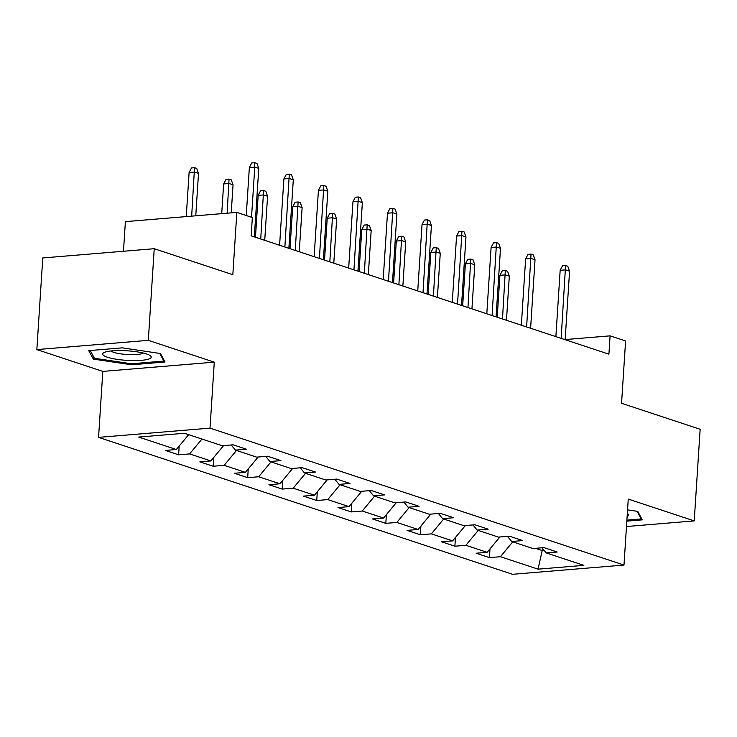 <?xml version="1.0" encoding="UTF-8"?>
<svg xmlns="http://www.w3.org/2000/svg" width="737" height="737" viewBox="0 0 737 737"><rect width="100%" height="100%" fill="white"/><g stroke="black" fill="none" stroke-linecap="round" stroke-linejoin="round"><path stroke-width="1.11" d="M98.555 437.373L512.528 574.298L623.99 565.058L210.017 428.133L98.555 437.373L102.821 371.402L214.283 362.162L148.312 340.347L36.85 349.587L102.821 371.402M36.85 349.587L42.774 257.95L154.236 248.71L232.828 274.708L236.853 212.403L125.391 221.634L123.475 251.262M626.478 526.522L694.226 520.902L700.15 429.275L621.558 403.277L625.593 340.973L610.098 335.851L565.15 339.573M148.312 340.347L154.236 248.71M542.027 547.766L546.209 552.916L557.209 552.004L543.924 547.609L532.934 548.521L511.681 541.492L522.671 540.58L509.387 536.186L498.396 537.098L477.143 530.069L488.143 529.157L474.858 524.762L463.859 525.674L442.605 518.645L453.605 517.733L440.321 513.348L429.33 514.251L408.077 507.222L419.067 506.319L405.783 501.925L394.792 502.837L373.539 495.808L384.539 494.896L371.255 490.501L360.255 491.413L339.002 484.384L350.001 483.472L336.717 479.078L325.726 479.99L304.473 472.961L315.464 472.048L302.179 467.654L291.189 468.566L269.935 461.537L280.935 460.625L267.651 456.231L256.651 457.143L235.398 450.114L246.398 449.202L233.113 444.807L222.123 445.719L184.48 433.273L138.694 437.069L176.327 449.515L165.337 450.427L178.612 454.821L179.183 446.078M546.209 552.916L583.851 565.362L538.056 569.157L500.423 556.711L489.423 557.623L489.994 548.881M178.612 454.821L189.612 453.909L210.865 460.938L199.865 461.85L213.15 466.245L224.149 465.333L245.403 472.362L234.403 473.274L247.687 477.668L258.678 476.756L279.931 483.785L268.941 484.697L282.216 489.092L293.215 488.18L314.469 495.209L303.469 496.121L316.753 500.515L327.753 499.603L349.006 506.632L338.007 507.544L351.291 511.929L362.282 511.017L383.535 518.047L372.544 518.959L385.82 523.353L396.819 522.441L418.072 529.47L407.073 530.382L420.357 534.776L431.357 533.864L452.61 540.894L441.61 541.806L454.895 546.2L465.885 545.288L487.139 552.317L476.148 553.229L489.423 557.623M236.853 212.403L252.349 217.526L251.17 235.849L608.909 354.175L610.098 335.851M507.498 536.343L511.681 541.492M487.139 552.317L499.87 536.978M465.885 545.288L478.221 530.428M472.961 524.919L477.143 530.069M452.61 540.894L465.342 525.555M431.357 533.864L443.692 519.005M438.423 513.505L442.605 518.645M418.072 529.47L430.804 514.131M396.819 522.441L409.155 507.581M403.894 502.081L408.077 507.222M383.535 518.047L396.266 502.708M362.282 511.017L374.617 496.158M369.357 490.658L373.539 495.808M349.006 506.632L361.738 491.284M327.753 499.603L340.089 484.743M334.819 479.234L339.002 484.384M314.469 495.209L327.2 479.87M293.215 488.18L305.551 473.32M300.291 467.811L304.473 472.961M279.931 483.785L292.663 468.446M258.678 476.756L271.013 461.896M265.753 456.387L269.935 461.537M245.403 472.362L258.134 457.023M224.149 465.333L236.485 450.473M231.215 444.964L235.398 450.114M210.865 460.938L223.597 445.599M189.612 453.909L201.947 439.049M176.327 449.515L188.663 434.655M214.283 362.162L210.017 428.133M694.226 520.902L628.256 499.087L623.99 565.058M565.141 339.702L569.572 271.198L565.583 269.88L560.166 270.322L555.873 336.634L530.612 328.251M530.603 328.278L535.034 259.774L531.055 258.457L525.628 258.908L521.345 325.21L496.075 316.827M496.075 316.855L500.506 248.351L496.517 247.033L491.091 247.485L486.807 313.787L461.537 305.404M461.537 305.431L465.968 236.927L461.979 235.61L456.562 236.061L452.269 302.363L426.999 293.98M426.999 294.008L431.431 225.504L427.451 224.186L422.025 224.638L417.741 290.94L392.471 282.557M392.471 282.584L396.893 214.08L392.913 212.763L387.487 213.214L383.203 279.526L357.933 271.133M357.933 271.161L362.364 202.657L358.375 201.339L352.959 201.791L348.665 268.102L323.396 259.719M323.396 259.737L327.827 191.242L323.847 189.925L318.421 190.367L314.137 256.679L288.867 248.295M288.867 248.323L293.289 179.819L289.309 178.501L283.883 178.944L279.599 245.255L254.329 236.872M542.358 548.171L542.202 550.567L544.173 550.41M535.394 548.319L542.202 550.567L538.056 569.157M500.423 556.711L512.759 541.852M213.15 466.245L213.712 457.502M247.687 477.668L248.249 468.925M282.216 489.092L282.787 480.349M316.753 500.515L317.315 491.772M351.291 511.929L351.853 503.196M385.82 523.353L386.391 514.61M420.357 534.776L420.919 526.034M454.895 546.2L455.457 537.457M93.323 359.094L131.472 364.769L165.042 361.987L160.463 353.53L122.314 347.855L88.744 350.637L93.323 359.094L93.488 356.561M626.828 521.133L642.323 519.852L637.745 511.395L627.556 509.875M131.536 363.756L131.472 364.769M251.529 217.249L254.772 167.078L249.355 167.529L251.75 162.951L254.762 162.702L254.772 167.078L258.761 168.395L254.329 236.899M249.355 167.529L246.25 215.508M254.762 162.702L256.973 163.439L258.761 168.395M189.105 172.522L191.5 167.944L194.513 167.695L196.724 168.432L198.511 173.388L194.522 172.071L189.105 172.522L186.249 216.595M194.513 167.695L191.675 216.144M198.511 173.388L195.766 215.803M129.611 360.513A24.349 4.791 -176.3 0 0 149.832 355.391A24.349 4.791 -176.3 0 0 124.267 350.646A24.349 4.791 -176.3 0 0 104.267 352.443A24.349 4.791 -176.3 0 0 129.611 360.513M111.011 350.969A16.665 3.28 -176.3 0 0 129.049 354.617A16.665 3.28 -176.3 0 0 143.337 353.06M159.763 353.428L163.9 361.075L131.379 363.774L94.419 358.274L90.218 350.517M163.973 360.015L163.9 361.075M637.044 511.285L641.19 518.94L626.892 520.129M641.254 517.871L641.19 518.94M627.132 516.471A24.349 4.791 -176.3 0 0 627.325 513.394M283.883 178.944L286.288 174.374L289.3 174.125L284.878 247.006M289.3 174.125L291.511 174.862L293.289 179.819M318.421 190.367L320.816 185.798L323.829 185.549L319.416 258.42M323.829 185.549L326.049 186.277L327.827 191.242M223.633 183.946L226.038 179.367L229.05 179.119L231.261 179.856L233.039 184.812L229.06 183.495L223.633 183.946L221.717 213.656M229.05 179.119L227.134 213.205M233.039 184.812L231.234 212.864M258.171 195.36L260.566 190.791L263.579 190.542L265.799 191.279L267.577 196.235L263.597 194.918L258.171 195.36L255.463 237.25M263.579 190.542L260.741 238.991M267.577 196.235L264.73 240.308M352.959 201.791L355.354 197.221L358.366 196.972L353.944 269.843M358.366 196.972L360.577 197.7L362.364 202.657M387.487 213.214L389.891 208.645L392.904 208.396L388.482 281.267M392.904 208.396L395.115 209.124L396.893 214.08M422.025 224.638L424.42 220.068L427.432 219.819L423.02 292.69M427.432 219.819L429.653 220.547L431.431 225.504M292.709 206.784L295.104 202.214L298.117 201.966L300.327 202.693L302.115 207.659L298.126 206.332L292.709 206.784L290 248.664M298.117 201.966L295.279 250.414M302.115 207.659L299.259 251.732M327.237 218.207L329.642 213.638L332.654 213.389L334.865 214.117L336.652 219.073L332.663 217.756L327.237 218.207L324.529 260.087M332.654 213.389L329.817 261.838M336.652 219.073L333.797 263.155M361.775 229.631L364.17 225.061L367.183 224.813L369.403 225.54L371.181 230.497L367.201 229.179L361.775 229.631L359.066 271.511M367.183 224.813L364.345 273.261M371.181 230.497L368.334 274.579M396.313 241.054L398.708 236.485L401.72 236.236L403.931 236.964L405.719 241.92L401.729 240.603L396.313 241.054L393.604 282.934M401.72 236.236L398.883 284.685M405.719 241.92L402.863 286.002M430.841 252.478L433.245 247.899L436.258 247.65L438.469 248.387L440.256 253.344L436.267 252.026L430.841 252.478L428.133 294.358M436.258 247.65L433.42 296.099M440.256 253.344L437.4 297.426M465.379 263.901L467.774 259.323L470.786 259.074L473.007 259.811L474.785 264.767L470.805 263.45L465.379 263.901L462.67 305.781M470.786 259.074L467.949 307.522M474.785 264.767L471.938 308.84M456.562 236.061L458.958 231.492L461.97 231.234L457.548 304.114M461.97 231.234L464.181 231.971L465.968 236.927M491.091 247.485L493.495 242.906L496.508 242.657L492.086 315.537M496.508 242.657L498.719 243.394L500.506 248.351M525.628 258.908L528.024 254.329L531.036 254.081L526.623 326.961M531.036 254.081L533.256 254.818L535.034 259.774M560.166 270.322L562.561 265.753L565.574 265.504L561.152 338.375M565.574 265.504L567.785 266.241L569.572 271.198M499.916 275.316L502.312 270.746L505.324 270.497L507.535 271.234L509.322 276.191L505.333 274.873L499.916 275.316L497.208 317.205M505.324 270.497L502.487 318.946M509.322 276.191L506.466 320.263"/></g></svg>
